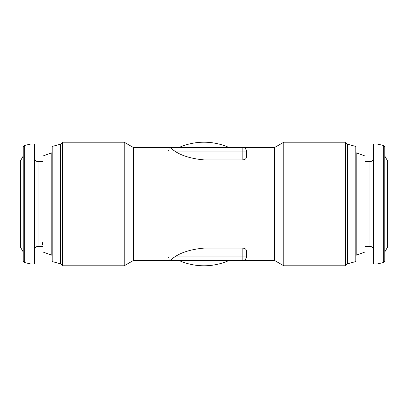 <?xml version="1.0" encoding="UTF-8"?>
<svg xmlns="http://www.w3.org/2000/svg" width="408" height="408" viewBox="0 0 408 408"><rect width="100%" height="100%" fill="white"/><g stroke="black" fill="none" stroke-linecap="round" stroke-linejoin="round"><path stroke-width="0.61" d="M24.317 262.482L23.225 261.105L23.225 146.895L24.317 145.518L24.317 262.482L30.993 264.022L34.522 264.022L34.522 143.978L30.993 143.978L30.993 264.022M23.225 156.035L20.4 160.925L20.4 247.075L23.225 251.966M42.998 242.668L42.289 242.668L42.289 245.009L42.998 245.009M365.002 161.655L369.944 161.629C372.091 161.42 373.269 160.247 373.478 158.1M369.944 161.629L369.944 246.371L365.711 246.371L365.711 245.999L365.002 245.999M377.007 263.95L377.007 143.978L373.478 143.978L373.478 264.022L377.007 263.95M384.775 251.966L387.6 247.075L387.6 160.925L384.775 156.035M384.775 146.962L384.775 261.105L383.683 262.482L383.683 145.518L377.007 143.978M356.199 255.219L365.002 252.016L365.002 155.984L356.199 152.781L356.199 255.219L355.822 254.842M42.998 155.984L42.998 252.016L51.801 255.219L51.801 152.781L42.998 155.984M52.178 153.158L51.801 152.781M52.178 254.842L51.801 255.219M60.649 144.177L62.618 142.214L62.618 265.786L60.649 263.823L52.178 261.554L52.178 146.446L60.649 144.177L60.649 263.823M347.351 263.823L347.351 144.177L345.382 142.214L345.382 265.786L347.351 263.823L355.822 261.554L355.822 146.446L347.351 144.177M133.385 147.507L124.211 142.214L124.211 265.786L133.385 260.493L133.385 147.507L242.837 147.507A3.529 3.529 0 0 1 246.371 151.036L246.371 157.294C246.315 158.707 245.137 159.574 242.837 159.9L204 159.9C191.281 158.697 181.504 155.744 174.67 151.036C171.136 148.772 170.32 147.594 172.222 147.507A3.529 3.529 0 0 0 169.891 148.39M245.769 149.068L246.371 151.036L242.837 151.036L242.837 147.507L274.615 147.507L274.615 260.493L283.79 265.786L345.382 265.786M274.615 147.507L283.79 142.214L283.79 265.786M204 248.1L242.837 248.1C245.142 248.426 246.32 249.298 246.371 250.706L246.371 256.964A3.529 3.529 0 0 1 242.837 260.493L172.222 260.493C170.315 260.406 171.131 259.228 174.67 256.964C181.514 252.251 191.291 249.298 204 248.1L204 256.964L246.371 256.964L245.769 258.932M178.969 147.507A61.787 61.787 0 0 1 229.031 147.507M229.031 260.493A61.787 61.787 0 0 1 178.969 260.493M242.837 159.9L242.837 151.036L204 151.036L204 147.507L172.222 147.507M169.05 149.486A3.529 3.529 0 0 0 168.693 151.036M168.693 256.964A3.529 3.529 0 0 0 169.055 258.519M169.896 259.615A3.529 3.529 0 0 0 172.222 260.493L133.385 260.493M365.711 246.32L365.711 245.999M365.002 246.345L365.711 246.345M42.998 161.629L38.056 161.629L38.056 246.371C35.909 246.58 34.731 247.753 34.522 249.9M174.67 151.036L204 151.036L204 159.9M174.67 256.964L204 256.964L204 260.493M242.837 248.1L242.837 260.493L274.615 260.493M24.317 145.518L30.993 143.978M369.944 246.371C372.091 246.58 373.269 247.753 373.478 249.9M383.683 145.518L384.775 146.895M355.822 153.158L356.199 152.781M124.211 265.786L62.618 265.786M124.211 142.214L62.618 142.214M283.79 142.214L345.382 142.214M383.683 262.482L377.007 264.022M38.056 246.371L42.998 246.371M38.056 161.629C35.909 161.42 34.731 160.247 34.522 158.1"/></g></svg>
